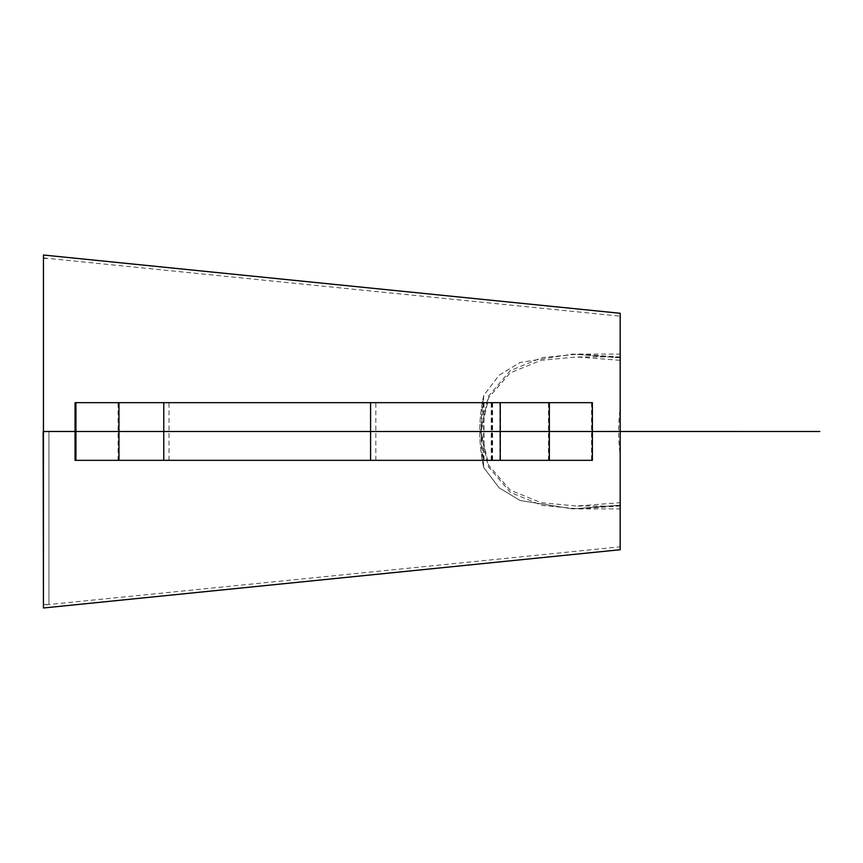 <?xml version="1.0" encoding="UTF-8"?>
<svg xmlns="http://www.w3.org/2000/svg" width="863" height="863" viewBox="0 0 863 863"><rect width="100%" height="100%" fill="white"/><g stroke="black" fill="none" stroke-linecap="round" stroke-linejoin="round"><path stroke-width="0.65" stroke-dasharray="4.32 3.24" d="M619.914 357.832L620.206 357.045L578.771 354.089L542.029 357.584L510.26 370.648L488.253 396.462L480.551 431.5L488.253 466.538L510.26 492.352L542.029 505.416L578.771 508.911L620.206 505.955L619.914 505.168L572.795 508.911L520.141 500.529L499.105 487.789L483.809 467.67C480.206 443.56 480.206 419.44 483.809 395.33A77.411 34.563 -90 0 0 483.809 467.67L481.09 431.5L488.663 465.308L510.162 490.119L541.004 502.665L576.538 506.031L619.914 502.708L619.914 506.031L619.914 316.149L619.914 431.5L619.914 356.969L619.914 360.292L619.914 357.832L572.795 354.089L619.914 357.832M619.914 360.292L576.538 356.969L541.004 360.335L510.162 372.881L488.663 397.692L481.09 431.5L483.809 395.33L499.105 375.211L520.141 362.471L572.795 354.089L520.141 362.471L499.105 375.211L483.809 395.33A77.411 34.563 -90 0 0 483.809 467.67L499.105 487.789L520.141 500.529L572.795 508.911L619.914 505.168L619.914 546.851L619.914 431.5L619.914 502.708M620.206 505.955L620.206 549.72L619.914 546.851L43.15 605.114L43.15 257.886L619.914 316.149L620.206 313.28L620.206 357.045M592.385 431.5L75.049 431.5M43.441 255.017L43.441 607.984M479.806 431.5L43.15 431.5L619.914 431.5L43.15 431.5L43.15 432.083L43.15 430.917L43.15 604.532L43.15 431.468M619.914 431.5L48.921 431.5L48.921 604.532L48.921 431.468M75.049 402.665L592.385 402.665M499.839 402.665L492.277 402.665L499.839 402.665L499.839 460.335L492.277 460.335L499.839 460.335M592.385 460.335L75.049 460.335M591.511 402.665L591.511 460.335M619.914 410.572A77.411 34.563 -90 0 0 619.914 452.428M43.15 432.083L48.921 431.5L43.15 431.5L48.921 431.5L43.15 430.917M118.091 431.5L548.469 431.5M483.992 460.335L483.992 402.665M548.469 460.335L548.469 402.665M491.23 460.335L491.23 402.665M375.826 460.335L375.826 402.665M169.008 460.335L169.008 402.665M118.091 460.335L118.091 402.665M492.6 460.335L492.6 402.665M578.771 354.089L619.914 354.089M578.771 508.911L619.914 508.911M43.15 604.532L48.921 604.532M43.15 258.469L48.921 258.469M483.625 402.665L483.625 460.335M491.597 402.665L491.597 460.335M492.277 402.665L492.277 460.335M619.914 356.969L576.538 356.969M619.914 506.031L576.538 506.031"/><path stroke-width="1.29" d="M43.441 607.984L43.441 431.5L75.049 431.5L43.15 431.5L43.441 607.984L620.206 549.72L620.206 431.5L592.385 431.5L620.206 431.478L620.206 313.28L43.441 255.017L43.441 431.468L75.049 431.468L43.441 431.468M620.206 431.478L819.85 431.5L620.206 431.5M43.441 431.5L43.441 255.017M75.922 402.665L75.049 402.665L75.049 460.335L75.922 460.335L75.922 402.665L500.249 402.665L500.249 460.335L592.385 460.335L592.385 402.665L500.249 402.665M75.922 460.335L500.249 460.335M499.839 431.5L75.049 431.5M500.249 431.5L592.385 431.5M118.965 460.335L118.965 402.665M163.765 460.335L163.765 402.665M370.583 460.335L370.583 402.665M549.343 460.335L549.343 402.665"/></g></svg>
